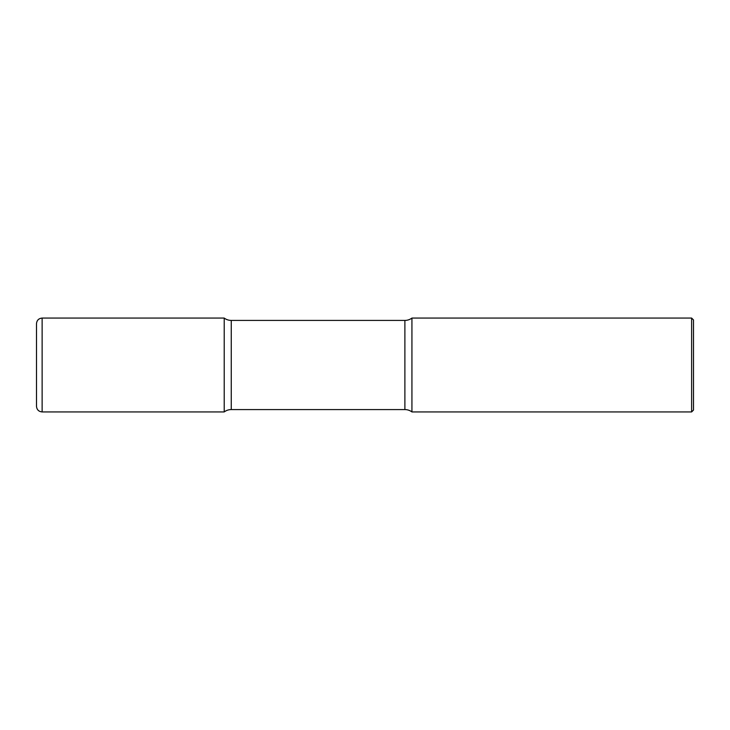 <?xml version="1.0" encoding="UTF-8"?>
<svg xmlns="http://www.w3.org/2000/svg" width="730" height="730" viewBox="0 0 730 730"><rect width="100%" height="100%" fill="white"/><g stroke="black" fill="none" stroke-linecap="round" stroke-linejoin="round"><path stroke-width="1.09" d="M36.5 323.7L36.5 406.3L36.5 323.7C36.838 320.278 38.708 318.408 42.13 318.07L42.13 411.93L224.21 411.93L224.21 318.07L224.21 411.93A11.735 11.735 0 0 1 231.255 409.585L231.255 320.415L404.885 320.415A11.735 11.735 0 0 0 411.93 318.07L411.93 411.93L411.93 318.07L691.62 318.07L691.62 411.93L411.93 411.93A11.735 11.735 0 0 0 404.885 409.585L231.255 409.585M691.62 318.07L693.5 319.95L693.5 410.05L691.62 411.93M42.13 318.07L224.21 318.07A11.735 11.735 0 0 0 231.255 320.415M404.885 409.585L404.885 320.415M42.13 411.93C38.708 411.592 36.838 409.722 36.5 406.3"/></g></svg>
